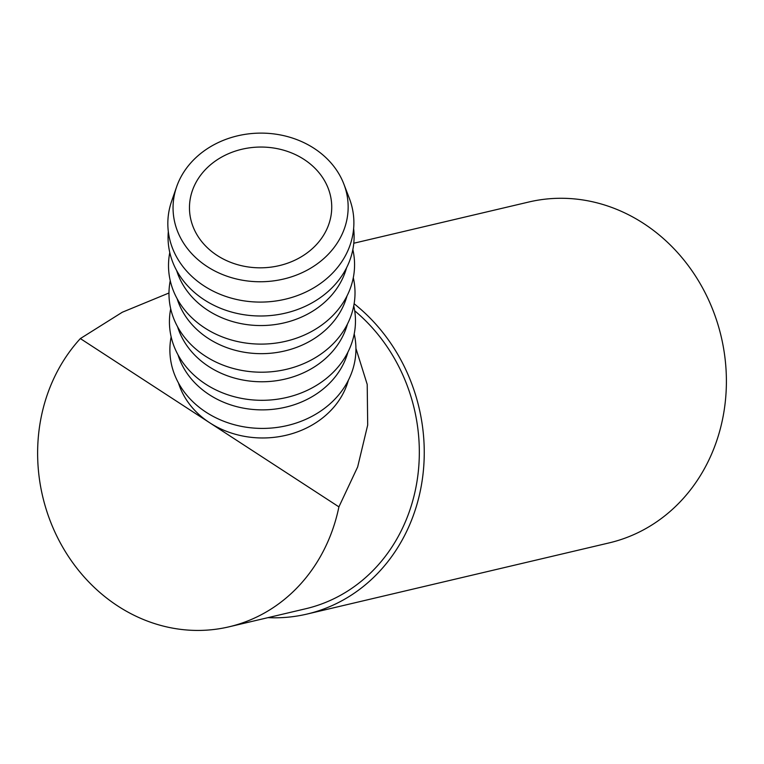<?xml version="1.0" encoding="UTF-8"?>
<svg xmlns="http://www.w3.org/2000/svg" width="764" height="764" viewBox="0 0 764 764"><rect width="100%" height="100%" fill="white"/><g stroke="black" fill="none" stroke-linecap="round" stroke-linejoin="round"><path stroke-width="1.15" d="M304.082 159.447A71.138 60.385 -0.9 0 0 228.799 153.564A71.138 60.385 -0.9 0 0 189.472 208.591A71.138 60.385 -0.9 0 0 217.129 255.434A71.138 60.385 -0.9 0 0 292.411 261.307A71.138 60.385 -0.9 0 0 331.729 206.28A71.138 60.385 -0.9 0 0 304.082 159.447M314.109 148.369A87.554 74.318 179.1 0 1 343.867 184.086A87.554 74.318 179.1 0 1 311.024 267.963A87.554 74.318 179.1 0 1 207.092 266.502A87.554 74.318 179.1 0 1 176.627 186.798A87.554 74.318 179.1 0 1 314.109 148.369M343.867 184.086L349.329 198.315A93.027 78.959 179.1 0 1 314.434 287.436A93.027 78.959 179.1 0 1 204.007 285.889A93.027 78.959 179.1 0 1 171.633 201.199L176.627 186.798M353.627 228.57A93.027 78.959 179.1 0 1 306.297 305.829A93.027 78.959 179.1 0 1 204.227 299.794A93.027 78.959 179.1 0 1 168.319 231.587M346.55 267.811A87.554 74.318 179.1 0 1 207.808 310.299A87.554 74.318 179.1 0 1 176.656 270.571M352.844 249.599A93.027 78.959 179.1 0 1 310.404 332.111A93.027 78.959 179.1 0 1 204.685 327.899A93.027 78.959 179.1 0 1 169.78 252.569M347.009 295.916A87.554 74.318 179.1 0 1 208.257 338.404A87.554 74.318 179.1 0 1 177.114 298.676M353.293 277.704A93.027 78.959 179.1 0 1 310.852 360.216A93.027 78.959 179.1 0 1 205.144 355.995A93.027 78.959 179.1 0 1 170.238 280.674M347.467 324.022A87.554 74.318 179.1 0 1 208.715 366.51A87.554 74.318 179.1 0 1 177.573 326.782M353.751 305.81A93.027 78.959 179.1 0 1 311.311 388.322A93.027 78.959 179.1 0 1 205.602 384.101A93.027 78.959 179.1 0 1 170.697 308.78M347.926 352.128A87.554 74.318 179.1 0 1 209.174 394.616A87.554 74.318 179.1 0 1 178.022 354.888M354.209 333.916A93.027 78.959 179.1 0 1 311.769 416.428A93.027 78.959 179.1 0 1 206.051 412.207A93.027 78.959 179.1 0 1 171.146 336.886M355.928 348.422L367.207 384.397L367.694 425.023L357.657 466.938L338.91 506.866L209.632 422.721A87.554 74.318 -0.9 0 0 348.374 380.233M338.91 506.866A169.637 151.473 76.7 0 1 324.375 549.096A169.637 151.473 76.7 0 1 229.009 626.824A169.637 151.473 76.7 0 1 70.345 559.305A169.637 151.473 76.7 0 1 55.848 374.303A169.637 151.473 76.7 0 1 80.354 338.576L122.316 312.228L168.978 292.994M354.706 310.814A169.637 151.473 76.7 0 1 401.11 531.018A169.637 151.473 76.7 0 1 305.743 608.746L229.009 626.824M354.124 303.747A175.109 156.362 76.7 0 1 405.445 533.835A175.109 156.362 76.7 0 1 306.994 614.075A175.109 156.362 76.7 0 1 267.992 617.637M353.78 243.238L528.841 202.002A175.109 156.362 76.7 0 1 692.614 271.697A175.109 156.362 76.7 0 1 707.588 462.669A175.109 156.362 76.7 0 1 609.137 542.898L306.994 614.075M178.48 382.993A87.554 74.318 -0.9 0 0 209.632 422.721L80.354 338.576"/></g></svg>
